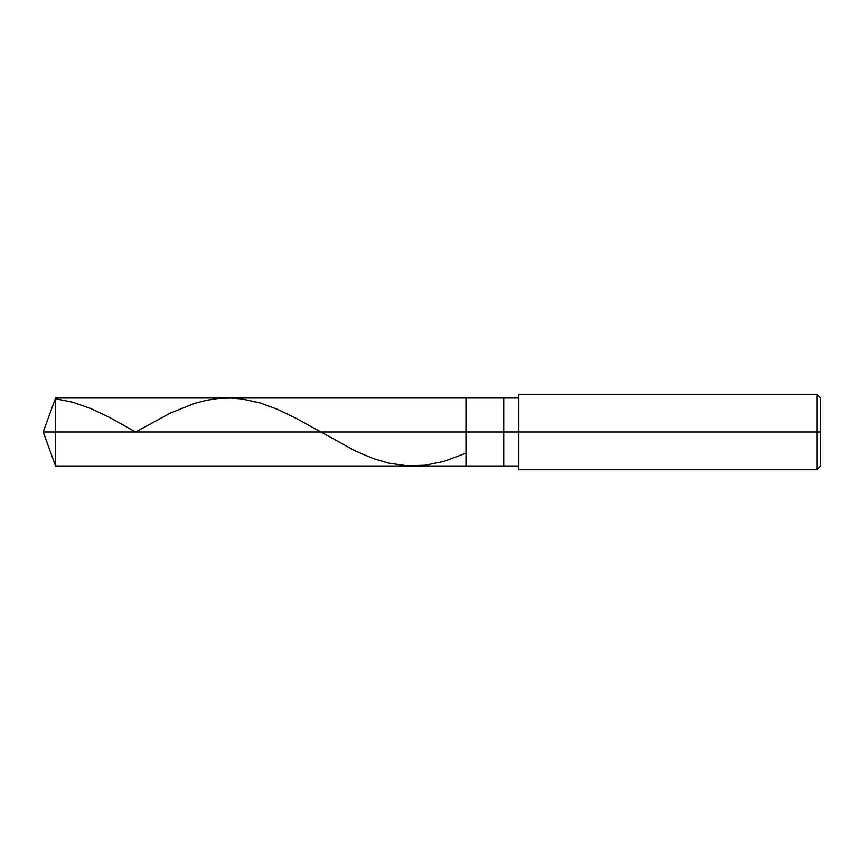 <?xml version="1.0" encoding="UTF-8"?>
<svg xmlns="http://www.w3.org/2000/svg" width="864" height="864" viewBox="0 0 864 864"><rect width="100%" height="100%" fill="white"/><g stroke="black" fill="none" stroke-linecap="round" stroke-linejoin="round"><path stroke-width="1.3" d="M518.821 398.023L55.566 398.023L43.2 432L55.566 432L55.566 465.977L55.566 432L55.566 465.977L55.566 432L465.977 432L465.977 465.977L465.977 398.023L465.977 432L43.2 432L55.566 465.977L518.821 465.977M55.566 432L55.566 398.023L55.566 432M465.977 432L465.977 465.977L465.977 432L503.723 432L503.723 465.977L503.723 432L503.723 465.977L503.723 432L518.821 432L518.821 469.746L518.821 432L817.02 432L817.02 469.746L817.02 432L817.02 469.746L817.02 432L820.8 432L820.8 465.977L820.8 398.023L820.8 432L817.02 432L817.02 394.254L817.02 432L503.723 432L503.723 398.023L503.723 432L465.977 432L465.977 398.023L465.977 432M503.723 432L503.723 398.023L503.723 432M518.821 432L518.821 394.254L518.821 432M817.02 432L817.02 394.254L817.02 432M55.566 398.779L72.922 402.268L91.022 408.64L109.89 417.604L135.626 432L170.24 413.143L194.389 403.434L206.464 400.291L217.771 398.542L230.602 398.056L241.92 398.963L260.032 402.916L278.132 409.601L297 418.792L355.093 450.846L373.194 458.525L388.282 463.039L407.149 465.815L425.261 465.232L444.118 461.311L465.242 453.406M518.821 469.746L817.02 469.746L820.8 465.977M518.821 394.254L817.02 394.254L820.8 398.023"/></g></svg>
